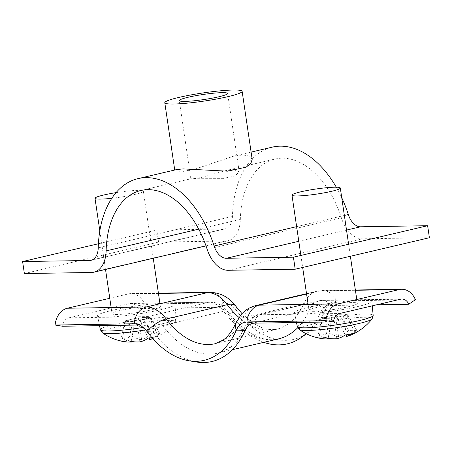 <?xml version="1.0" encoding="UTF-8"?>
<svg xmlns="http://www.w3.org/2000/svg" width="452" height="452" viewBox="0 0 452 452"><rect width="100%" height="100%" fill="white"/><g stroke="black" fill="none" stroke-linecap="round" stroke-linejoin="round"><path stroke-width="0.34" stroke-dasharray="2.26 1.69" d="M233.458 169.562L239.193 171.754L235.272 175.811L223.633 178.359L196.179 178.303L190.857 178.89L193.851 178.919L201.931 177.314L224.514 170.89L233.458 169.562M252.176 159.336L249.493 156.064L242.871 154.917L233.317 156.279L195.123 169.093L180.455 171.935L174.839 170.754L176.941 169.5M98.412 243.764L156.804 230.068L223.881 228.989A17.103 10.622 -103.2 0 0 225.305 228.814A17.103 10.622 -103.2 0 0 232.447 216.389A95.276 59.178 76.8 0 1 272.234 147.149M336.294 187.201A95.276 59.178 76.8 0 1 341.74 197.688M24.374 273.562L158.579 242.086L225.655 241.006A29.318 18.21 -103.2 0 0 228.09 240.707A29.318 18.21 -103.2 0 0 240.334 219.401A83.061 51.59 76.8 0 1 275.019 159.042A83.061 51.59 76.8 0 1 341.345 217.779A29.318 18.21 -103.2 0 0 362.323 238.809L429.4 237.729M158.579 242.086L156.804 230.068M236.023 322.784A19.543 11.825 -156.2 0 1 242.944 317.75L303.964 303.439A19.543 11.825 -156.2 0 1 325.858 309.157L320.389 312.761A22.476 13.961 76.8 0 1 324.632 307.236A22.476 13.961 76.8 0 1 329.723 305.518L376.855 304.761M235.791 306.179A19.543 8.814 -36.8 0 1 236.498 310.592A96.739 60.088 76.8 0 0 307.597 332.943A96.739 60.088 76.8 0 0 325.858 309.157A25.408 15.78 76.8 0 1 330.649 302.908A25.408 15.78 76.8 0 1 336.407 300.97L415.411 299.699M196.287 361.973A99.672 61.913 76.8 0 1 153.081 331.892A22.476 13.961 -103.2 0 0 143.335 325.107A22.476 13.961 -103.2 0 0 141.657 324.982L139.47 325.016M297.715 327.74A92.829 57.664 76.8 0 0 309.439 309.902L248.419 324.22A29.318 18.21 76.8 0 1 258.16 315.072L319.18 300.761A29.318 18.21 76.8 0 0 309.439 309.902A9.774 5.916 23.8 0 1 320.389 312.761A99.672 61.913 76.8 0 1 306.049 333.61M263.765 342.35A99.672 61.913 76.8 0 1 228.322 314.242A22.476 13.961 -103.2 0 0 216.898 307.332L137.9 308.603A9.774 7.588 89.1 0 0 131.057 303.382A9.774 7.588 89.1 0 0 129.792 303.541L68.772 317.852A9.774 7.588 89.1 0 0 62.653 326.254M109.774 298.292L128.374 293.93A19.543 15.176 -90.9 0 1 130.899 293.614A19.543 15.176 -90.9 0 1 144.583 304.049L137.9 308.603M209.897 292.342A19.543 15.176 -90.9 0 1 223.587 302.778L216.898 307.332A9.774 7.588 89.1 0 0 210.056 302.117C216.333 301.84 222.305 305.145 227.972 312.038A9.774 4.407 143.2 0 1 228.322 314.242L236.498 310.592A25.408 15.78 -103.2 0 0 223.587 302.778L144.583 304.049M299.388 329.672A36.974 3.882 171.6 0 1 312.388 324.248A36.974 3.882 171.6 0 1 363.888 317.259A36.974 3.882 171.6 0 1 372.092 318.937M303.354 313.937A39.087 4.102 171.6 0 1 294.512 312.671A39.087 4.102 171.6 0 1 319.711 305.015A39.087 4.102 171.6 0 1 363.001 299.942A39.087 4.102 171.6 0 1 371.849 301.252A39.087 4.102 171.6 0 1 346.441 308.897A39.087 4.102 171.6 0 1 303.354 313.937M314.536 311.309A24.431 2.565 171.6 0 1 309.01 310.507A24.431 2.565 171.6 0 1 324.824 305.727A24.431 2.565 171.6 0 1 351.814 302.569A24.431 2.565 171.6 0 1 357.346 303.371A24.431 2.565 171.6 0 1 341.526 308.151A24.431 2.565 171.6 0 1 314.536 311.309M328.864 338.83A53.37 33.149 76.8 0 1 319.474 335.356A53.613 34.753 -55.6 0 0 324.259 334.553A53.613 34.753 -55.6 0 0 329.163 333.084A53.37 33.149 -103.2 0 0 338.554 336.559A53.37 41.448 89.1 0 0 348.746 330.423A53.613 27.295 45.9 0 0 356.747 330.293A53.37 41.448 -90.9 0 1 346.554 336.429M338.554 336.559L335.401 315.219L332.203 315.27L329.163 333.084M354.876 332.672L346.605 315.038L343.401 315.089L346.317 334.825M319.474 335.356L322.508 317.547L325.711 317.496L328.785 338.322M336.864 338.706L333.712 317.366L336.909 317.315L345.187 334.943M322.508 317.547L332.203 315.27M346.605 315.038L336.909 317.315M325.598 337.599L329.836 318.276L333.712 317.366M329.836 318.276L321.835 318.406L325.711 317.496M348.746 330.423L339.277 314.309L335.401 315.219M339.277 314.309L347.283 314.185L343.401 315.089M317.598 337.729L321.835 318.406M356.747 330.293L347.283 314.185M102.429 332.836A36.974 3.882 171.6 0 1 115.424 327.412A36.974 3.882 171.6 0 1 166.924 320.423A36.974 3.882 171.6 0 1 175.127 322.101A36.974 3.882 171.6 0 1 162.002 326.666A36.974 3.882 171.6 0 1 145.657 329.881M106.389 317.101A39.087 4.102 171.6 0 1 97.553 315.835A39.087 4.102 171.6 0 1 122.752 308.179A39.087 4.102 171.6 0 1 166.037 303.111A39.087 4.102 171.6 0 1 174.884 304.416A39.087 4.102 171.6 0 1 149.476 312.066A39.087 4.102 171.6 0 1 106.389 317.101M116.057 192.625A24.431 2.565 171.6 0 1 137.82 190.371A24.431 2.565 171.6 0 1 143.346 191.173A24.431 2.565 171.6 0 1 111.819 198.287M117.576 314.473A24.431 2.565 171.6 0 1 112.045 313.671A24.431 2.565 171.6 0 1 127.865 308.891A24.431 2.565 171.6 0 1 154.855 305.733A24.431 2.565 171.6 0 1 160.381 306.535A24.431 2.565 171.6 0 1 144.567 311.315A24.431 2.565 171.6 0 1 117.576 314.473M151.883 337.587A53.613 39.776 48.1 0 0 153.222 337.299A53.613 39.776 48.1 0 0 157.917 335.836L149.646 318.208L146.442 318.259L149.358 337.989M152.81 338.644A53.37 33.149 -103.2 0 0 153.07 338.542A53.37 33.149 -103.2 0 0 157.917 335.836M131.899 341.994A53.37 33.149 76.8 0 1 122.509 338.52A53.613 34.753 -55.6 0 0 127.3 337.717A53.613 34.753 -55.6 0 0 132.204 336.248A53.37 33.149 -103.2 0 0 141.595 339.723A53.37 41.448 89.1 0 0 151.787 333.587A53.613 27.295 45.9 0 0 159.788 333.463A53.37 41.448 -90.9 0 1 149.595 339.593M141.595 339.723L138.442 318.383L135.238 318.434L132.204 336.248M122.509 338.52L125.549 320.711L128.747 320.66L131.826 341.486M139.9 341.87L136.753 320.53L139.95 320.479L148.222 338.107M125.549 320.711L135.238 318.434M149.646 318.208L139.95 320.479M128.639 340.768L132.871 321.44L136.753 320.53M132.871 321.44L124.871 321.57L128.747 320.66M151.787 333.587L142.318 317.473L138.442 318.383M142.318 317.473L150.318 317.349L146.442 318.259M120.639 340.893L124.871 321.57M159.788 333.463L150.318 317.349M98.242 247.865L232.447 216.389M296.625 226.65L344.362 215.451M228.119 270.29L362.323 238.809M298.783 241.278L346.52 230.085M92.451 259.815L223.881 228.989M91.451 272.483L225.655 241.006M198.727 229.164L240.334 219.401M207.146 249.255L341.345 217.779M306.575 294.037L320.197 290.845A19.543 15.176 -90.9 0 1 322.722 290.529A19.543 15.176 -90.9 0 1 336.407 300.97L329.723 305.518A9.774 7.588 89.1 0 0 322.881 300.303A9.774 7.588 89.1 0 0 321.615 300.461L260.595 314.773L339.599 313.502M247.024 327.203A92.829 57.664 76.8 0 0 248.419 324.22A9.774 5.916 23.8 0 0 244.961 326.734L248.527 321.027C251.148 317.993 254.357 316.01 258.16 315.072A29.318 18.21 76.8 0 1 260.595 314.773A9.774 7.588 89.1 0 0 254.476 323.169M401.879 299.032L322.881 300.303L319.18 300.761A29.318 18.21 76.8 0 1 321.615 300.461L400.613 299.19M255.928 305.558A39.087 24.278 76.8 0 0 242.944 317.75A83.061 51.59 76.8 0 1 215.344 343.667L276.364 329.355A83.061 51.59 76.8 0 0 303.964 303.439A39.087 24.278 76.8 0 1 316.948 291.246A39.087 24.278 76.8 0 1 320.197 290.845L355.408 290.28M244.521 331.785A92.829 57.664 76.8 0 1 217.576 353.181C221.836 352.198 225.898 350.232 229.752 347.294C235.746 342.752 240.814 335.898 244.961 326.734A9.774 5.916 23.8 0 0 245.142 330.412M232.407 349.701L217.576 353.181A92.829 57.664 76.8 0 1 162.675 325.598A9.774 4.407 143.2 0 0 153.081 331.892L147.03 331.576M131.057 303.382L210.056 302.117A9.774 7.588 89.1 0 0 208.79 302.269A29.318 18.21 -103.2 0 1 223.695 311.281A9.774 4.407 143.2 0 1 227.972 312.038C245.6 333.729 262.476 342.672 278.596 338.87A92.829 57.664 76.8 0 1 223.695 311.281L162.675 325.598A29.318 18.21 -103.2 0 0 147.776 316.586L68.772 317.852M242.023 313.648L252.973 323.186L263.279 328.446L267.816 329.576L276.364 329.355A83.061 51.59 76.8 0 1 238.978 317.445M158.449 293.444L128.374 293.93M137.888 324.372L141.657 324.982A9.774 7.588 89.1 0 1 147.776 316.586L208.79 302.269L129.792 303.541M297.32 326.581A38.341 4.028 171.6 0 1 322.039 319.072A38.341 4.028 171.6 0 1 364.498 314.1A38.341 4.028 171.6 0 1 373.177 315.383M100.361 329.751A38.341 4.028 171.6 0 1 125.08 322.242A38.341 4.028 171.6 0 1 167.539 317.264A38.341 4.028 171.6 0 1 176.218 318.547A38.341 4.028 171.6 0 1 143.182 327.446M239.193 171.754L227.633 93.457M174.839 170.754L174.732 170.02M233.317 156.279L251.109 152.104M91.101 260.29L225.305 228.814M206.01 245.888L228.09 240.707M140.821 190.518L191.326 178.676M224.514 170.89L275.019 159.042M190.857 178.89L179.297 100.593M306.524 293.693L316.948 291.246L322.722 290.529L355.368 290.009M324.632 307.236L330.649 302.908M307.597 332.943L306.422 333.791M158.409 293.173L130.899 293.614M143.335 325.107L136.018 323.909M296.495 322.496L294.512 312.671M300.879 255.442L302.654 267.46M308.1 304.371L309.01 310.507M348.611 244.249L350.385 256.267M356.775 299.523L357.346 303.371M372.278 305.834L371.849 301.252M99.536 325.66L97.553 315.835M99.824 230.899L105.519 269.454M111.141 307.535L112.045 313.671M153.07 338.542A53.743 53.743 0 0 0 175.127 322.101L176.218 318.547L174.884 304.416M143.346 191.173L153.251 258.262M159.974 303.778L160.381 306.535"/><path stroke-width="0.68" d="M184.823 101.395A24.431 2.565 -8.4 0 0 211.813 98.237A24.431 2.565 -8.4 0 0 227.633 93.457A24.431 2.565 -8.4 0 0 222.101 92.654A24.431 2.565 -8.4 0 0 195.111 95.813A24.431 2.565 -8.4 0 0 179.297 100.593A24.431 2.565 -8.4 0 0 184.823 101.395M138.029 178.63A95.276 59.178 76.8 0 1 214.107 246.001A17.103 10.622 -103.2 0 0 226.345 258.273L293.421 257.194L295.196 269.211L228.119 270.29A29.318 18.21 -103.2 0 1 207.146 249.255A83.061 51.59 76.8 0 0 140.821 190.518A83.061 51.59 76.8 0 0 106.13 250.883A29.318 18.21 -103.2 0 1 93.892 272.183A29.318 18.21 -103.2 0 1 91.451 272.483L24.374 273.562L22.6 261.544L89.677 260.465A17.103 10.622 -103.2 0 0 91.101 260.29A17.103 10.622 -103.2 0 0 98.242 247.865A95.276 59.178 76.8 0 1 138.029 178.63L176.941 169.5L183.224 168.912L227.424 171.167L246.125 167.167L250.933 163.296L252.176 159.336L242.131 91.315A39.087 4.102 171.6 0 1 216.824 98.965A39.087 4.102 171.6 0 1 173.641 104.016A39.087 4.102 171.6 0 1 164.794 102.734A39.087 4.102 171.6 0 1 190.1 95.084A39.087 4.102 171.6 0 1 233.288 90.027A39.087 4.102 171.6 0 1 242.131 91.315M251.109 152.104L272.234 147.149A95.276 59.178 76.8 0 1 336.294 187.201M341.74 197.688A95.276 59.178 76.8 0 1 348.311 214.525A17.103 10.622 -103.2 0 0 360.549 226.791L427.626 225.717L429.4 237.729L295.196 269.211M293.421 257.194L427.626 225.717M22.6 261.544L98.412 243.764M245.142 330.412L236.39 330.141A96.739 60.088 76.8 0 1 188.964 360.769L196.287 361.973A99.672 61.913 76.8 0 0 245.142 330.412A22.476 13.961 76.8 0 1 254.476 323.169L333.48 321.897L325.937 320.683A19.543 15.176 -90.9 0 1 338.175 303.891L399.195 289.574A19.543 15.176 -90.9 0 1 401.721 289.263A19.543 15.176 -90.9 0 1 415.411 299.699L408.721 304.252A9.774 7.588 89.1 0 0 401.879 299.032A9.774 7.588 89.1 0 0 400.613 299.19L339.599 313.502A9.774 7.588 89.1 0 0 333.48 321.897M254.476 323.169L246.939 321.954A19.543 15.176 -90.9 0 1 259.177 305.156A39.087 24.278 76.8 0 0 255.928 305.558C249.967 307.038 244.984 310.117 240.989 314.807L236.023 322.784A19.543 11.825 -156.2 0 0 236.39 330.141A25.408 15.78 76.8 0 1 246.939 321.954L325.937 320.683M376.855 304.761L408.721 304.252M188.964 360.769A96.739 60.088 76.8 0 1 147.03 331.576A25.408 15.78 -103.2 0 0 136.018 323.909A25.408 15.78 -103.2 0 0 134.114 323.768L55.116 325.033A19.543 15.176 -90.9 0 1 67.354 308.241L109.774 298.292M306.049 333.61A99.672 61.913 76.8 0 1 301.574 337.277A99.672 61.913 76.8 0 1 263.765 342.35M139.47 325.016L62.653 326.254L55.116 325.033M346.317 334.825L346.554 336.429A53.37 33.149 -103.2 0 0 350.034 335.378A53.743 53.743 0 0 0 372.092 318.937A36.974 3.882 171.6 0 1 358.967 323.502A36.974 3.882 171.6 0 1 307.467 330.491A36.974 3.882 171.6 0 1 299.388 329.672A53.743 53.743 0 0 0 320.779 338.446A53.37 41.448 89.1 0 0 328.864 338.83L328.785 338.322M297.501 195.948A24.431 2.565 171.6 0 1 291.975 195.145A24.431 2.565 171.6 0 1 307.789 190.365A24.431 2.565 171.6 0 1 334.779 187.207A24.431 2.565 171.6 0 1 340.311 188.009A24.431 2.565 171.6 0 1 324.491 192.789A24.431 2.565 171.6 0 1 297.501 195.948M320.779 338.446A53.37 41.448 89.1 0 1 317.598 337.729A53.613 32.318 -69.6 0 0 325.598 337.599A53.37 41.448 -90.9 0 0 336.864 338.706A53.37 33.149 76.8 0 0 345.187 334.943A53.613 39.776 48.1 0 0 350.187 334.135A53.613 39.776 48.1 0 0 354.876 332.672A53.37 33.149 -103.2 0 1 350.034 335.378M145.657 329.881A36.974 3.882 171.6 0 1 110.503 333.655A36.974 3.882 171.6 0 1 102.429 332.836A53.743 53.743 0 0 0 123.814 341.61A53.37 41.448 89.1 0 0 131.899 341.994L131.826 341.486M111.819 198.287A24.431 2.565 171.6 0 1 100.542 199.112A24.431 2.565 171.6 0 1 95.01 198.309A24.431 2.565 171.6 0 1 116.057 192.625M149.358 337.989L149.595 339.593A53.37 33.149 -103.2 0 0 152.81 338.644M151.883 337.587A53.613 39.776 48.1 0 1 148.222 338.107A53.37 33.149 76.8 0 1 139.9 341.87A53.37 41.448 -90.9 0 1 128.639 340.768A53.613 32.318 -69.6 0 1 120.639 340.893A53.37 41.448 89.1 0 0 123.814 341.61M214.107 246.001L296.625 226.65M344.362 215.451L348.311 214.525M226.345 258.273L298.783 241.278M346.52 230.085L360.549 226.791M89.677 260.465L92.451 259.815M106.13 250.883L198.727 229.164M355.408 290.28L399.195 289.574M338.175 303.891L259.177 305.156L306.575 294.037M236.023 322.784C232.136 331.113 227.825 336.881 223.09 340.073L215.344 343.667A83.061 51.59 76.8 0 1 166.223 318.988L227.243 304.671A19.543 8.814 -36.8 0 1 235.791 306.179C229.124 297.252 220.491 292.642 209.897 292.342L158.409 293.173M147.03 331.576A19.543 8.814 -36.8 0 1 166.223 318.988A39.087 24.278 -103.2 0 0 146.352 306.97L207.372 292.659L158.449 293.444M247.024 327.203A92.829 57.664 76.8 0 1 244.521 331.785M297.715 327.74A92.829 57.664 76.8 0 1 278.596 338.87L232.407 349.701M238.978 317.445A83.061 51.59 76.8 0 1 227.243 304.671A39.087 24.278 -103.2 0 0 207.372 292.659A19.543 15.176 -90.9 0 1 209.897 292.342M137.888 324.372L134.114 323.768A19.543 15.176 -90.9 0 1 146.352 306.97L67.354 308.241M372.278 305.834L373.177 315.383A38.341 4.028 171.6 0 1 348.255 322.886A38.341 4.028 171.6 0 1 305.993 327.824A38.341 4.028 171.6 0 1 297.32 326.581L299.388 329.672M143.182 327.446A38.341 4.028 171.6 0 1 109.034 330.988A38.341 4.028 171.6 0 1 100.361 329.751L102.429 332.836M174.732 170.02L164.794 102.734M93.892 272.183L206.01 245.888M355.368 290.009L401.721 289.263M255.928 305.558L306.524 293.693M306.422 333.791L301.574 337.277M242.023 313.648L235.791 306.179M297.32 326.581L296.495 322.496M291.975 195.145L300.879 255.442M302.654 267.46L308.1 304.371M340.311 188.009L348.611 244.249M350.385 256.267L356.775 299.523M373.177 315.383L372.092 318.937M100.361 329.751L99.536 325.66M95.01 198.309L99.824 230.899M105.519 269.454L111.141 307.535M153.251 258.262L159.974 303.778"/></g></svg>
